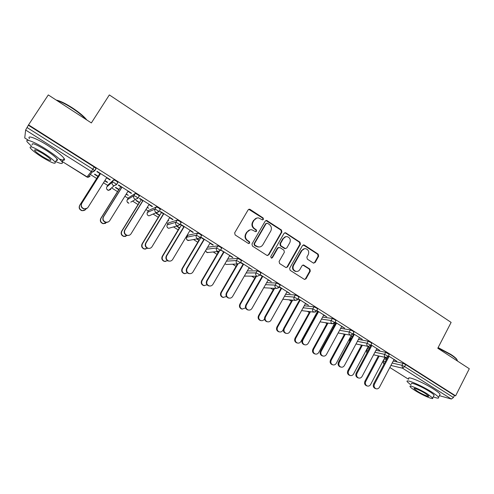 <?xml version="1.0" encoding="UTF-8"?>
<svg xmlns="http://www.w3.org/2000/svg" width="494" height="494" viewBox="0 0 494 494"><rect width="100%" height="100%" fill="white"/><g stroke="black" fill="none" stroke-linecap="round" stroke-linejoin="round"><path stroke-width="0.74" d="M263.463 219.416L263.123 217.971L250.106 209.419L249.532 209.197L248.13 209.876L234.656 232.872L235.156 234.959L248.34 243.437L249.723 243.097L249.384 241.646L247.685 240.553C245.432 238.756 244.907 236.54 246.117 233.903L247.235 231.982C248.352 230.26 249.915 229.525 251.909 229.796L255.596 231.698L256.614 231.223L256.275 229.772L254.589 228.673C252.348 226.876 251.829 224.665 253.027 222.041L254.138 220.133C255.219 218.459 256.726 217.731 258.658 217.953L262.475 219.892L263.463 219.416M262.58 219.904L262.987 219.521L262.647 218.076L248.748 209.308M248.76 243.591L249.272 243.153L248.927 241.708L247.235 240.615L247.685 240.553M255.694 231.711L256.151 231.297L255.812 229.852L254.126 228.759L254.589 228.673M313.264 262.993L315.135 262.499L318.673 256.182L318.204 254.169L304.378 245.086L302.495 245.561L289.645 268.267L290.12 270.304L304.514 279.474L306.008 278.795L310.318 271.101L309.849 269.082L303.483 265.05L302.019 265.723L299.87 269.545C298.907 271.058 297.573 271.663 295.881 271.354C293.238 270.224 292.448 268.254 293.516 265.445L301.964 250.501C302.878 249.062 304.137 248.457 305.755 248.698C308.491 249.766 309.33 251.742 308.262 254.626L306.873 257.102L307.342 259.128L313.264 262.993M28.553 124.859L48.295 94.928L91.353 122.932L109.353 94.928L451.127 322.397L437.789 348.245L469.3 368.74L455.616 395.836L28.553 124.859L27.04 127.52L92.841 169.176L94.212 167.009L28.491 125.315M281.901 232.044L281.426 229.994L266.63 220.417L265.222 221.096L251.952 243.999L252.44 246.074L266.871 255.355L268.822 254.861L281.901 232.044L281.395 232.124L280.913 230.081L265.902 220.497M285.915 232.952L299.957 242.177L300.426 244.203L287.557 266.921L286.057 267.6L279.579 263.524L279.098 261.474L284.371 252.212L283.896 250.168L279.876 247.556L277.943 248.037L272.422 257.701L271.367 258.177L270.724 256.608L284.001 233.421L285.409 232.748L285.915 232.952L285.402 233.026L299.413 242.233L299.957 242.177M24.743 137.943L25.632 130.027L27.04 127.52M455.616 395.836L454.455 395.515L453.449 397.503L451.355 399.047L439.413 395.669M378.287 356.044L377.799 355.736M361.404 345.399L360.577 344.88M350.413 338.47L349.869 338.131M344.275 334.599L343.102 333.864M333.277 327.664L332.53 327.195M326.898 323.644L325.373 322.681M315.24 316.29L314.931 316.098M309.263 312.523L307.373 311.331M291.367 301.241L289.107 299.815M273.201 289.787L270.564 288.126M254.768 278.159L251.742 276.251M236.052 266.359L232.631 264.204M217.051 254.379L213.223 251.965M197.761 242.214L193.518 239.541M187.572 235.792L187.016 235.44M178.167 229.858L173.511 226.925M168.077 223.498L166.639 222.59M158.265 217.311L153.189 214.112M148.274 211.012L145.928 209.53M138.054 204.565L132.553 201.095M128.168 198.335L124.883 196.26M117.523 191.616L111.588 187.881M107.748 185.454L103.487 182.774M96.657 178.464L90.303 174.456M97.892 176.506L94.521 174.376L94.737 174.129L98.115 176.265M100.393 173.863L96.886 171.64L97.108 171.381L110.242 179.699L109.983 179.94L110.162 179.649M104.716 180.816L107.284 182.44L107.457 182.163M107.284 182.44L107.531 182.212L104.889 180.545M106.611 177.803L109.983 179.94M375.965 350.302L385.697 352.333L389.235 354.47M366.462 350.474L367.425 348.665L369.111 348.875M384.085 359.008L386.475 359.539M393.212 361.071L402.974 363.288L405.673 364.572L404.617 366.585L453.449 397.503M454.455 395.515L405.673 364.572M94.212 167.009L96.04 168.479L95.422 169.454M94.552 170.498L93.477 171.788M367.944 347.072L369.543 348.079M369.679 347.819L368.079 346.813M376.737 348.85L379.682 350.351L370.951 344.824M370.809 345.096L371.735 345.683M340.675 328.331L350.363 329.924L353.019 331.171L353.945 332.122M333.543 325.342L334.29 325.812M334.432 325.552L333.685 325.083M341.613 326.608L344.639 328.158L335.117 322.125M334.969 322.397L336.463 323.342M304.255 305.78L313.949 306.83L316.568 308.052L317.58 309.083M305.422 303.693L308.534 305.292L298.178 298.728M298.024 299.006L300.111 300.327M266.624 282.679L276.393 283.019L278.98 284.211L280.079 285.341M268.112 280.067L271.323 281.722L260.085 274.602M259.924 274.88L262.635 276.597M227.641 259.122L237.657 258.448L240.201 259.609L241.405 260.851M216.767 251.588L218.169 252.471M218.669 252.422L217.261 251.532M220.676 249.896L232.94 257.411L232.396 257.448L232.563 257.17M220.62 249.995L223.986 252.125M229.636 255.701L232.396 257.448M187.868 235.286L197.668 233.094L200.169 234.218L201.484 235.582M176.414 226.098L179.322 227.938M179.736 227.827L176.815 225.98M184.101 226.87L180.606 224.659L181.032 224.535L193.339 232.328L192.888 232.433L193.055 232.149M189.937 230.562L192.888 232.433M148.608 210.469L156.376 206.906L158.827 207.993L160.247 209.53M147.119 207.597L148.682 208.209L147.28 207.326M139.567 202.454L136.288 200.379L135.98 200.558L139.246 202.626M142.927 200.799L139.425 198.576L139.753 198.39L152.461 206.436L152.103 206.609L152.276 206.319M148.947 204.609L152.103 206.609M108.112 184.873L113.706 179.853L116.109 180.897L117.85 182.298L117.572 182.743M121.833 187.442L118.325 185.219L118.603 184.997L131.521 193.179L131.213 193.382L131.392 193.092M127.952 191.314L131.213 193.382M126.094 194.315L128.267 195.315L126.26 194.043M119.011 189.461L115.676 187.362L115.417 187.572L118.739 189.671M128.514 197.773L135.22 193.487L137.647 194.556L139.302 195.896L139.104 196.211M163.681 213.939L160.179 211.722L160.556 211.568L173.067 219.49L172.659 219.62L172.832 219.336M169.603 217.687L172.659 219.62M167.806 220.664L168.781 220.904L167.966 220.392M159.809 215.236L156.579 213.198L156.221 213.346L159.445 215.378M168.392 222.973L177.185 220.108L179.668 221.213L181.039 222.652M204.201 239.596L200.712 237.386L201.182 237.299L213.297 244.968L212.797 245.043L212.963 244.758M209.944 243.233L212.797 245.043M196.748 238.942L198.897 240.3M199.348 240.22L197.199 238.861M207.573 247.241L217.823 245.87L220.349 247.012L221.602 248.315M249.025 267.976L252.28 269.662L240.59 262.252M240.424 262.536L243.462 264.457M236.478 264.037L237.151 264.463M237.694 264.438L237.015 264.012M247.309 270.947L257.176 270.829L259.745 272.003L260.894 273.188M286.909 291.966L290.071 293.597L279.277 286.761M279.122 287.039L281.518 288.552M285.6 294.294L295.319 295.017L297.919 296.221L298.975 297.302M323.656 315.234L326.725 316.808L316.79 310.516M316.635 310.788L318.426 311.924M322.613 317.129L332.295 318.463L334.932 319.698L335.901 320.692M359.305 337.81L362.287 339.335L353.167 333.561M353.025 333.833L354.229 334.599M350.864 336.284L352.043 337.031M352.185 336.772L351.006 336.025M358.459 339.39L368.166 341.212L370.833 342.472L371.723 343.379M349.653 339.878L350.629 338.069L351.475 338.081M393.916 359.725L396.818 361.2L388.475 355.921M388.327 356.186L388.988 356.606M384.777 357.699L386.79 358.947M386.913 358.712L384.912 357.446M256.775 218.064L254.138 220.133M254.126 228.759C251.891 226.962 251.366 224.758 252.564 222.139L253.675 220.231M250.088 229.84L247.235 231.982M247.235 240.615C244.981 238.824 244.462 236.614 245.666 233.977L246.784 232.063M267.464 255.565L268.335 254.898L281.395 232.124M267.482 223.276L266.118 223.603L254.484 243.703L254.83 245.154L258.096 246.914C260.134 247.241 261.727 246.512 262.876 244.734L270.786 231.019C271.966 228.413 271.453 226.221 269.242 224.43L267.482 223.276M266.532 223.214L266.118 223.603M259.245 247.006L256.139 246.352L254.367 245.203L254.021 243.758L265.636 223.702M286.137 267.612L287.039 266.933L299.889 244.258L299.413 242.233M278.758 247.389L277.443 248.087L271.928 257.732L272.422 257.701M271.385 258.183L271.928 257.732M289.824 242.647C290.904 239.714 290.04 237.713 287.218 236.651C285.6 236.428 284.334 237.034 283.426 238.46L280.407 243.733L280.888 245.784L285.371 248.587L286.823 247.914L289.824 242.647M285.847 236.663L283.426 238.46M285.501 248.612L284.39 248.445L280.382 245.833L279.9 243.789L282.914 238.528M285.402 233.026L284.729 232.804M304.514 248.673L301.964 250.501M296.468 271.447L295.35 271.36C292.707 270.23 291.923 268.267 292.991 265.457L301.42 250.544M304.532 279.474L305.459 278.789L309.763 271.107L309.293 269.094L302.884 265.056M313.733 263.185L314.573 262.518L318.105 256.213L317.636 254.206L303.26 244.925M85.172 209.907L82.041 210.728C79.386 209.715 78.589 207.943 79.645 205.405L79.824 205.232C78.762 207.776 79.565 209.555 82.22 210.568C83.819 210.821 85.067 210.302 85.975 209.024L86.073 208.863M99.85 173.524L79.824 205.232M98.065 176.234L79.645 205.405M87.271 208.147L84.054 208.993C81.331 207.955 80.51 206.134 81.596 203.522L81.782 203.343C80.695 205.955 81.516 207.789 84.246 208.826C85.888 209.086 87.166 208.554 88.099 207.239L106.797 177.513M81.596 203.522L100.344 173.832M81.782 203.343L100.578 173.573M56.205 100.072C60.033 100.832 65.436 103.437 72.42 107.902C78.941 112.224 83.616 116.09 86.438 119.505L86.79 119.962M86.086 119.511C83.072 116.096 78.441 112.329 72.198 108.205C65.9 104.16 60.75 101.566 56.748 100.43M55.649 161.519C61.231 164.027 63.355 164.132 62.009 161.834C59.651 158.747 54.204 154.461 45.67 148.978C34.074 141.605 24.292 137.98 27.324 142.031L31.406 146.113M59.305 158.938C63.782 160.748 65.406 160.599 64.164 158.494C61.83 155.369 56.402 151.065 47.887 145.569C36.315 138.184 26.509 134.609 29.504 138.709M32.221 144.872C31.381 142.439 35.778 144.1 45.411 149.861C51.549 153.801 55.476 156.888 57.193 159.124C57.817 160.068 57.57 160.457 56.446 160.284M42.163 157.216C51.629 162.872 55.983 164.539 55.211 162.199C53.469 159.988 49.53 156.919 43.379 152.979C33.734 147.218 29.35 145.539 30.22 147.928C32.067 150.225 36.043 153.319 42.163 157.216M43.157 153.758C36.964 150.053 34.142 148.972 34.691 150.509C35.864 151.979 38.427 153.967 42.373 156.481C48.492 160.142 51.302 161.217 50.796 159.704C49.659 158.271 47.115 156.289 43.157 153.758M438.129 347.585L450.8 354.377C453.653 356.248 455.598 357.81 456.617 359.058L457.24 360.206M457.432 361.021L456.808 359.576C455.758 358.298 453.77 356.705 450.837 354.785L437.98 347.881M433.244 396.855C437.357 398.392 439.129 398.553 438.555 397.349C437.851 396.237 435.585 394.478 431.768 392.051C420.993 385.159 404.753 378.429 407.241 381.757L410.996 385.036M439.703 395.089L440.123 394.268C439.425 393.144 437.171 391.365 433.361 388.939C422.605 382.041 406.346 375.372 408.804 378.75M411.57 383.937C409.804 381.541 421.499 386.407 429.218 391.341C431.966 393.082 433.602 394.36 434.115 395.157L433.818 395.737M415.121 390.556C422.617 395.33 434.331 400.331 432.67 397.985L427.755 394.187C420.03 389.266 408.347 384.351 410.131 386.716C410.675 387.531 412.336 388.809 415.121 390.556M425.451 393.527C420.499 390.371 412.965 387.197 414.102 388.716L417.307 391.186C422.166 394.28 429.712 397.491 428.625 395.978L425.451 393.527M105.623 223.319L103.061 223.689C100.517 222.664 99.757 220.917 100.795 218.434L101.023 218.299C99.986 220.781 100.745 222.541 103.295 223.566L106.803 222.405M120.715 186.732L101.023 218.299M118.906 189.4L100.795 218.434M125.822 236.342L123.766 236.447C121.314 235.416 120.592 233.687 121.604 231.266L121.882 231.161C120.869 233.588 121.592 235.323 124.05 236.354L127.409 235.391M141.247 199.73L121.882 231.161M139.413 202.355L121.604 231.266M145.816 249.038L144.155 249.007C141.79 247.969 141.099 246.265 142.093 243.888L142.414 243.814C141.426 246.197 142.118 247.908 144.489 248.945L147.558 248.272M161.458 212.531L142.414 243.814M159.605 215.112L142.093 243.888M165.595 261.468L164.236 261.369C161.946 260.332 161.285 258.652 162.254 256.318L162.631 256.275C161.655 258.615 162.316 260.301 164.613 261.338L167.62 260.727M181.354 225.128L162.631 256.275M179.483 227.666L162.254 256.318M185.157 273.676L184.009 273.546C181.792 272.509 181.156 270.848 182.107 268.551L182.527 268.538C181.576 270.836 182.212 272.509 184.435 273.546L187.467 272.916M200.947 237.534L182.527 268.538M199.051 240.035L182.107 268.551M108.26 221.942L105.636 222.325C103.024 221.269 102.246 219.472 103.302 216.928L103.542 216.78C102.48 219.336 103.265 221.139 105.883 222.195C107.525 222.485 108.816 221.954 109.754 220.62L128.131 191.03M103.302 216.928L121.728 187.374M103.542 216.78L122.012 187.152M128.99 235.329L126.878 235.44C124.358 234.378 123.624 232.6 124.661 230.111L124.951 230C123.914 232.501 124.655 234.28 127.174 235.342C128.823 235.657 130.12 235.138 131.064 233.779L149.12 204.325M124.661 230.111L142.766 200.694M124.951 230L143.106 200.508M149.491 248.371L147.786 248.34C145.36 247.278 144.656 245.524 145.668 243.085L146.014 243.011C144.995 245.456 145.705 247.21 148.138 248.278C149.781 248.618 151.078 248.099 152.022 246.722L169.775 217.403M145.668 243.085L163.465 213.803M146.014 243.011L163.854 213.655M169.775 261.141L168.368 261.042C166.027 259.974 165.348 258.245 166.342 255.855L166.737 255.806C165.737 258.208 166.416 259.943 168.769 261.011C170.405 261.369 171.702 260.851 172.653 259.461L190.104 230.278M166.342 255.855L183.842 226.703M166.737 255.806L184.274 226.585M189.813 273.67L188.634 273.54C186.362 272.472 185.713 270.768 186.689 268.415L187.127 268.403C186.152 270.761 186.8 272.472 189.079 273.534C190.709 273.911 191.999 273.398 192.95 271.996L210.111 242.949M186.689 268.415L203.892 239.399M187.127 268.403L204.368 239.312M204.473 285.674L203.485 285.532C201.336 284.501 200.725 282.858 201.657 280.598L202.12 280.617C201.188 282.877 201.799 284.525 203.954 285.563L207.079 284.853M219.28 251.378L202.12 280.617M218.329 252.206L201.657 280.598M209.604 285.989L208.585 285.841C206.381 284.779 205.757 283.093 206.708 280.777L207.196 280.796C206.239 283.118 206.869 284.81 209.073 285.872C210.697 286.261 211.975 285.748 212.926 284.334L229.803 255.423M206.708 280.777L223.628 251.897M207.196 280.796L224.153 251.841M223.541 297.487L222.671 297.339C220.583 296.314 219.991 294.69 220.904 292.467L221.411 292.51C220.497 294.739 221.084 296.363 223.177 297.394L226.45 296.536M237.941 264.006L221.411 292.51M237.305 264.197L220.904 292.467M229.123 298.104L228.228 297.95C226.091 296.894 225.486 295.227 226.419 292.948L226.95 292.998C226.011 295.282 226.616 296.956 228.765 298.012C230.371 298.407 231.649 297.901 232.594 296.48L249.186 267.699M226.419 292.948L243.06 264.204M226.95 292.998L243.622 264.179M242.35 309.121L241.572 308.966C239.534 307.947 238.966 306.342 239.862 304.15L240.405 304.218C239.51 306.416 240.084 308.028 242.122 309.053L245.586 307.941M256.417 276.3L240.405 304.218M255.836 276.294L239.862 304.15M248.377 310.028L247.574 309.874C245.493 308.824 244.907 307.182 245.821 304.934L246.395 305.008C245.481 307.262 246.061 308.911 248.149 309.96C249.742 310.368 251.008 309.862 251.952 308.435L268.273 279.789M245.821 304.934L262.191 276.313M246.395 305.008L262.796 276.319M260.906 320.575L260.19 320.421C258.208 319.408 257.658 317.821 258.535 315.66L259.122 315.752C258.238 317.92 258.794 319.513 260.776 320.532C262.32 320.939 263.549 320.445 264.463 319.05L264.506 318.976M274.658 288.348L259.122 315.752M274.04 288.311L258.535 315.66M267.365 321.767L266.618 321.613C264.593 320.575 264.031 318.945 264.926 316.728L265.544 316.833C264.642 319.056 265.21 320.686 267.242 321.73C268.816 322.144 270.076 321.637 271.008 320.211L287.063 291.695M264.926 316.728L281.024 288.243M265.544 316.833L281.673 288.274M279.203 331.857L278.536 331.709C276.603 330.702 276.066 329.127 276.93 326.991L277.554 327.114C276.689 329.257 277.227 330.832 279.159 331.845C280.691 332.258 281.907 331.764 282.821 330.363L283.352 329.405M292.664 300.142L277.554 327.114M292.016 300.086L276.93 326.991M286.075 333.333L285.384 333.178C283.408 332.147 282.858 330.535 283.741 328.343L284.396 328.473C283.513 330.671 284.062 332.283 286.038 333.32C287.601 333.74 288.848 333.234 289.78 331.801L305.576 303.415M283.741 328.343L299.58 299.988M284.396 328.473L300.266 300.049M297.215 342.972L296.61 342.83C294.727 341.829 294.208 340.273 295.054 338.162L295.715 338.31C294.862 340.428 295.381 341.984 297.271 342.984C298.79 343.404 299.994 342.91 300.902 341.508L317.543 311.368M310.442 311.72L295.715 338.31M309.757 311.634L295.054 338.162M304.477 344.713L303.859 344.565C301.933 343.54 301.402 341.947 302.266 339.786L302.958 339.94C302.093 342.107 302.624 343.707 304.557 344.732C306.107 345.158 307.342 344.651 308.262 343.213L323.805 314.962M302.266 339.786L317.852 311.56M302.958 339.94L318.574 311.646M314.937 353.92L314.425 353.784C312.579 352.79 312.078 351.253 312.906 349.165L313.604 349.338C312.77 351.432 313.276 352.975 315.123 353.963C316.623 354.389 317.821 353.895 318.716 352.494L335.099 322.483M327.985 323.082L313.604 349.338M327.263 322.971L312.906 349.165M322.588 355.921L322.063 355.785C320.18 354.766 319.667 353.191 320.513 351.049L321.248 351.234C320.396 353.377 320.915 354.958 322.798 355.976C324.33 356.409 325.552 355.902 326.472 354.457L341.762 326.336M320.513 351.049L335.846 322.959M321.248 351.234L336.612 323.07M332.419 364.708L331.974 364.578C330.177 363.596 329.689 362.077 330.505 360.009L331.233 360.206C330.418 362.275 330.906 363.8 332.709 364.788C334.197 365.214 335.383 364.72 336.272 363.312L351.456 335.191M345.294 334.253L331.233 360.206M344.534 334.117L330.505 360.009M340.446 366.962L339.996 366.832C338.162 365.826 337.655 364.269 338.489 362.151L339.255 362.355C338.421 364.479 338.927 366.042 340.767 367.048C342.28 367.48 343.497 366.98 344.404 365.535L359.453 337.538M338.489 362.151L353.581 334.185M339.255 362.355L354.377 334.327M349.659 375.335L349.277 375.224C347.517 374.248 347.041 372.742 347.844 370.698L348.61 370.914C347.801 372.964 348.282 374.477 350.048 375.452C351.512 375.878 352.691 375.384 353.574 373.977L368.277 346.442M362.361 345.238L348.61 370.914M361.571 345.084L347.844 370.698M358.051 377.836L357.662 377.719C355.871 376.724 355.377 375.181 356.199 373.087L357.001 373.316C356.18 375.415 356.668 376.959 358.471 377.959C359.972 378.398 361.17 377.891 362.071 376.447L376.885 348.579M356.199 373.087L371.05 345.244M357.001 373.316L371.883 345.411M366.665 385.814L366.332 385.709C364.615 384.746 364.146 383.251 364.93 381.232L365.733 381.473C364.943 383.498 365.412 384.993 367.135 385.962C368.586 386.388 369.747 385.9 370.624 384.486L384.968 357.329M379.201 356.051L365.733 381.473M378.379 355.865L364.93 381.232M375.409 388.55L375.076 388.445C373.316 387.463 372.84 385.931 373.643 383.857L374.483 384.11C373.674 386.191 374.156 387.722 375.915 388.71C377.397 389.149 378.583 388.642 379.478 387.197L394.058 359.459M373.643 383.857L387.87 356.903M374.483 384.11L389.13 356.335M262.647 218.076L263.123 217.971M248.927 241.708L249.384 241.646M255.812 229.852L256.275 229.772M24.7 137.912L28.473 140.284L24.712 137.95M62.225 161.507L86.87 177.006L91.297 171.523L25.632 130.027M86.858 177L87.913 177.365L90.099 176.346M62.207 161.526L87.913 177.365L92.397 171.906L91.297 171.523L92.841 169.176L94.706 170.831L96.071 168.67M451.355 399.047L402.585 368.228L390.915 365.43M384.215 363.825L383.85 363.738L384.159 363.93M389.834 367.499L408.538 379.256L389.822 367.517M384.227 359.033L383.214 360.947L383.708 363.67L384.147 363.948M392.18 363.028L401.925 365.294L404.617 366.585L402.585 368.228L401.925 365.294L402.974 363.288M108.124 184.849L106.846 186.886L112.36 182.008L113.706 179.853M96.04 168.479L94.663 170.646L92.397 171.906L94.706 170.831M114.756 183.058L112.36 182.008C111.718 183.311 111.99 184.429 113.175 185.349L114.182 185.713L116.528 184.645L114.756 183.058M106.846 189.264L108.575 190.4L107.624 190.054C106.494 189.183 106.235 188.128 106.846 186.886L106.828 186.917M117.875 182.49L116.547 184.608M128.545 197.73L127.285 199.761L133.893 195.636L135.22 193.487M139.314 196.087L138.024 198.174M148.645 210.407L147.403 212.432L155.073 209.042L156.376 206.906M151.183 214.939L148.966 215.853L148.114 215.545C147.119 214.767 146.885 213.785 147.41 212.593L147.403 212.432C146.817 213.661 147.07 214.692 148.163 215.545L148.966 215.853L159.105 211.407L155.073 209.042C154.449 210.333 154.715 211.426 155.863 212.321L156.709 212.655L158.945 211.66M168.435 222.893L167.219 224.912L175.907 222.232L177.185 220.108M167.17 224.992L167.219 224.912C166.639 226.129 166.886 227.16 167.966 227.993L168.707 228.29L177.47 225.795L179.89 224.554L175.907 222.232C175.296 223.516 175.561 224.603 176.691 225.48L177.47 225.795L179.76 224.776M187.93 235.193L186.726 237.2L196.408 235.206L197.668 233.094M186.67 237.299L186.726 237.2C186.158 238.411 186.405 239.429 187.467 240.257L188.152 240.535L197.903 238.726L200.348 237.497L196.408 235.206C195.809 236.49 196.069 237.558 197.18 238.429L197.903 238.726L200.231 237.694M206.387 249.248L216.582 247.976L217.823 245.87M208.69 252.453L206.597 252.311L205.634 250.526L206.671 252.329L207.307 252.601L218.015 251.452L220.478 250.23L216.582 247.976C215.995 249.248 216.249 250.316 217.341 251.174L218.015 251.452L220.367 250.415M226.468 261.128L236.435 260.548L237.657 258.448M224.992 263.666L226.178 264.481L237.812 263.981L237.188 263.71C236.107 262.864 235.86 261.814 236.435 260.548L238.979 261.709L240.189 262.944M246.154 272.954L255.978 272.916L257.176 270.829M259.702 275.275L258.547 274.096L255.978 272.916C255.41 274.176 255.657 275.22 256.719 276.053L257.3 276.307L259.795 275.102L260.993 273.015M265.482 284.68L275.22 285.094L276.393 283.019M284.476 296.295L294.158 297.085L295.319 295.017M303.149 307.774L312.807 308.886L313.949 306.83M321.52 319.118L331.171 320.513L332.295 318.463M339.6 330.313L349.264 331.962L350.363 329.924M350.826 337.964L349.789 339.891L350.431 340.014M357.397 341.366L367.079 343.244L368.166 341.212M367.647 348.573L366.622 350.493L368.086 350.808M374.921 352.271L384.628 354.352L385.697 352.333M383.072 360.923L385.456 361.466M117.85 182.298L116.498 184.46L114.182 185.713L108.575 190.4L110.798 189.381M136.319 196.705L133.893 195.636C133.257 196.933 133.528 198.038 134.695 198.946L135.615 199.298L137.993 198.23L136.319 196.705M127.211 201.99L128.922 203.225L128.051 202.898C126.939 202.04 126.686 200.99 127.285 199.761L127.254 199.804M130.749 202.151L137.974 198.038L139.302 195.896M160.408 209.271L159.105 211.593M166.997 226.721L167.904 227.987L168.707 228.29L170.628 227.74M181.174 222.43L179.878 224.745M186.442 238.707L187.399 240.245L189.789 240.232M201.608 235.379L200.311 237.682M221.713 248.124L220.423 250.409M224.968 263.703L226.178 264.481L227.351 264.426M244.382 276.029L245.765 276.195M263.734 287.749L276.492 288.447L278.999 287.249L275.22 285.094C274.658 286.347 274.905 287.385 275.948 288.206L276.492 288.447L278.591 287.817M280.178 285.174L278.906 287.415M282.821 299.234L295.387 300.395L297.907 299.216L294.158 297.085C293.609 298.327 293.85 299.358 294.881 300.167L297.129 300.086M299.061 297.141L297.82 299.37M301.575 310.603L313.999 312.165L316.524 310.992L312.807 308.886C312.27 310.127 312.504 311.146 313.517 311.942L315.407 312.054M317.661 308.935L316.444 311.146M320.013 321.853L332.326 323.755L334.858 322.594L331.171 320.513C330.64 321.748 330.875 322.755 331.875 323.545L333.462 323.749M335.982 320.544L334.784 322.736M338.155 332.975L350.382 335.167L352.92 334.018L349.264 331.962C348.739 333.191 348.968 334.191 349.956 334.969L351.302 335.222M354.019 331.98L352.846 334.16M356.001 343.954L368.166 346.411L370.71 345.275L367.079 343.244C366.567 344.46 366.789 345.454 367.758 346.22L368.913 346.492M349.598 341.564L349.591 339.996L349.517 341.712M371.797 343.244L370.642 345.405M373.575 354.803L385.684 357.489L388.235 356.365L384.628 354.352C384.122 355.563 384.351 356.551 385.301 357.304L386.308 357.582M366.906 353.012L366.4 350.586L366.881 353.062M389.303 354.346L388.173 356.489M252.564 222.139L253.027 222.041M245.666 233.977L246.117 233.903M249.649 209.536L250.106 209.419M268.335 254.898L268.822 254.861M266.686 220.732L267.168 220.633M280.913 230.081L281.426 229.994M254.021 243.758L254.484 243.703M254.367 245.203L254.83 245.154M256.139 246.352L256.608 246.296M299.889 244.258L300.426 244.203M287.039 266.933L287.557 266.921M277.443 248.087L277.943 248.037M279.9 243.789L280.407 243.733M280.382 245.833L280.888 245.784M284.39 248.445L284.908 248.396M292.991 265.457L293.516 265.445M303.359 265.247L303.909 265.229M309.293 269.094L309.849 269.082M309.763 271.107L310.318 271.101M305.459 278.789L306.008 278.795M303.835 245.135L304.378 245.086M317.636 254.206L318.204 254.169M318.105 256.213L318.673 256.182M314.573 262.518L315.135 262.499M237.812 263.981L240.294 262.765L241.51 260.665M244.376 276.047L257.3 276.307M382.85 361.342L383.708 363.67M249.075 209.314L249.532 209.197M266.143 220.515L266.63 220.417M257.627 246.969L258.096 246.914M284.859 248.636L285.371 248.587M284.896 232.822L285.409 232.748M295.35 271.36L295.881 271.354M302.933 265.062L303.483 265.05M303.359 244.944L303.903 244.888M62.009 161.834L64.164 158.494M57.193 159.124L55.211 162.199M35.167 149.781L34.691 150.509M456.617 359.058L456.808 359.576M438.555 397.349L440.123 394.268M434.115 395.157L432.67 397.985M414.293 388.352L414.102 388.716M457.148 360.836L457.351 360.441M144.155 249.007L144.489 248.945M164.236 261.369L164.613 261.338M184.009 273.546L184.435 273.546M148.138 248.278L147.786 248.34M168.769 261.011L168.368 261.042M189.079 273.534L188.634 273.54M203.485 285.532L203.954 285.563M209.073 285.872L208.585 285.841M222.671 297.339L223.177 297.394M228.765 298.012L228.228 297.95M241.572 308.966L242.122 309.053M248.149 309.96L247.574 309.874M260.19 320.421L260.776 320.532M267.242 321.73L266.618 321.613M278.536 331.709L279.159 331.845M286.038 333.32L285.384 333.178M296.61 342.83L297.271 342.984M304.557 344.732L303.859 344.565M314.425 353.784L315.123 353.963M322.798 355.976L322.063 355.785M331.974 364.578L332.709 364.788M340.767 367.048L339.996 366.832M349.277 375.224L350.048 375.452M358.471 377.959L357.662 377.719M366.332 385.709L367.135 385.962M375.915 388.71L375.076 388.445"/></g></svg>
